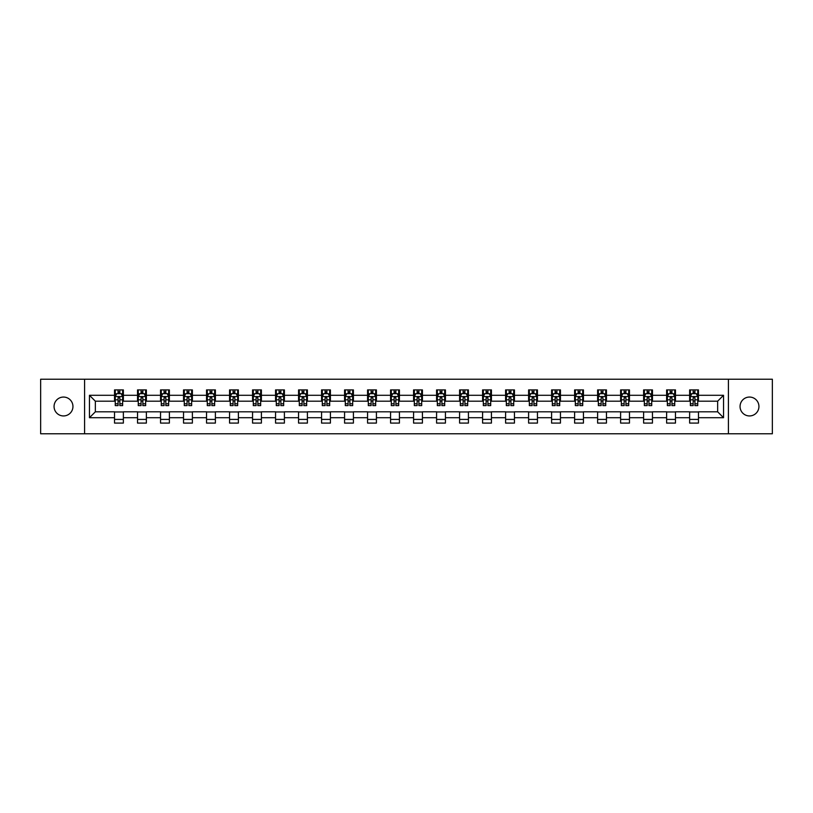<?xml version="1.0" encoding="UTF-8"?>
<svg xmlns="http://www.w3.org/2000/svg" width="813" height="813" viewBox="0 0 813 813"><rect width="100%" height="100%" fill="white"/><g stroke="black" fill="none" stroke-linecap="round" stroke-linejoin="round"><path stroke-width="1.22" d="M749.495 397.059A9.441 9.441 0 0 0 740.054 406.5A9.441 9.441 0 0 0 749.495 415.941A9.441 9.441 0 0 0 758.936 406.5A9.441 9.441 0 0 0 749.495 397.059M63.505 397.059A9.441 9.441 0 0 0 54.065 406.5A9.441 9.441 0 0 0 63.505 415.941A9.441 9.441 0 0 0 72.946 406.5A9.441 9.441 0 0 0 63.505 397.059M728.407 433.776L772.35 433.776L772.35 379.224L728.407 379.224L728.407 433.776L84.593 433.776L84.593 379.224L40.65 379.224L40.65 433.776L84.593 433.776M728.407 379.224L84.593 379.224M698.469 395.291L698.469 389.915L689.627 389.915L689.627 395.291L675.471 395.291L675.471 389.915L666.619 389.915L666.619 395.291L652.463 395.291L652.463 389.915L643.622 389.915L643.622 395.291L629.465 395.291L629.465 389.915L620.614 389.915L620.614 395.291L606.457 395.291L606.457 389.915L597.606 389.915L597.606 395.291L583.449 395.291L583.449 389.915L574.608 389.915L574.608 395.291L560.452 395.291L560.452 389.915L551.6 389.915L551.6 395.291L537.444 395.291L537.444 389.915L528.602 389.915L528.602 395.291L514.446 395.291L514.446 389.915L505.595 389.915L505.595 395.291L491.438 395.291L491.438 389.915L482.587 389.915L482.587 395.291L468.43 395.291L468.43 389.915L459.589 389.915L459.589 395.291L445.433 395.291L445.433 389.915L436.581 389.915L436.581 395.291L422.425 395.291L422.425 389.915L413.573 389.915L413.573 395.291L399.427 395.291L399.427 389.915L390.575 389.915L390.575 395.291L376.419 395.291L376.419 389.915L367.567 389.915L367.567 395.291L353.411 395.291L353.411 389.915L344.57 389.915L344.57 395.291L330.413 395.291L330.413 389.915L321.562 389.915L321.562 395.291L307.405 395.291L307.405 389.915L298.554 389.915L298.554 395.291L284.398 395.291L284.398 389.915L275.556 389.915L275.556 395.291L261.4 395.291L261.4 389.915L252.548 389.915L252.548 395.291L238.392 395.291L238.392 389.915L229.551 389.915L229.551 395.291L215.394 395.291L215.394 389.915L206.543 389.915L206.543 395.291L192.386 395.291L192.386 389.915L183.535 389.915L183.535 395.291L169.378 395.291L169.378 389.915L160.537 389.915L160.537 395.291L146.381 395.291L146.381 389.915L137.529 389.915L137.529 395.291L123.373 395.291L123.373 389.915L114.531 389.915L114.531 395.291L89.46 395.291L89.46 417.709L95.355 411.805L114.531 411.805L114.531 423.085L123.373 423.085L123.373 411.805L137.529 411.805L137.529 423.085L146.381 423.085L146.381 411.805L160.537 411.805L160.537 423.085L169.378 423.085L169.378 411.805L183.535 411.805L183.535 423.085L192.386 423.085L192.386 411.805L206.543 411.805L206.543 423.085L215.394 423.085L215.394 411.805L229.551 411.805L229.551 423.085L238.392 423.085L238.392 411.805L252.548 411.805L252.548 423.085L261.4 423.085L261.4 411.805L275.556 411.805L275.556 423.085L284.398 423.085L284.398 411.805L298.554 411.805L298.554 423.085L307.405 423.085L307.405 411.805L321.562 411.805L321.562 423.085L330.413 423.085L330.413 411.805L344.57 411.805L344.57 423.085L353.411 423.085L353.411 411.805L367.567 411.805L367.567 423.085L376.419 423.085L376.419 411.805L390.575 411.805L390.575 423.085L399.427 423.085L399.427 411.805L413.573 411.805L413.573 423.085L422.425 423.085L422.425 411.805L436.581 411.805L436.581 423.085L445.433 423.085L445.433 411.805L459.589 411.805L459.589 423.085L468.43 423.085L468.43 411.805L482.587 411.805L482.587 423.085L491.438 423.085L491.438 411.805L505.595 411.805L505.595 423.085L514.446 423.085L514.446 411.805L528.602 411.805L528.602 423.085L537.444 423.085L537.444 411.805L551.6 411.805L551.6 423.085L560.452 423.085L560.452 411.805L574.608 411.805L574.608 423.085L583.449 423.085L583.449 411.805L597.606 411.805L597.606 423.085L606.457 423.085L606.457 411.805L620.614 411.805L620.614 423.085L629.465 423.085L629.465 411.805L643.622 411.805L643.622 423.085L652.463 423.085L652.463 411.805L666.619 411.805L666.619 423.085L675.471 423.085L675.471 411.805L689.627 411.805L689.627 423.085L698.469 423.085L698.469 411.805L717.645 411.805L717.645 401.195L698.469 401.195L698.469 395.291L723.54 395.291L723.54 417.709L698.469 417.709M689.627 417.709L675.471 417.709M666.619 417.709L652.463 417.709M643.622 417.709L629.465 417.709M620.614 417.709L606.457 417.709M597.606 417.709L583.449 417.709M574.608 417.709L560.452 417.709M551.6 417.709L537.444 417.709M528.602 417.709L514.446 417.709M505.595 417.709L491.438 417.709M482.587 417.709L468.43 417.709M459.589 417.709L445.433 417.709M436.581 417.709L422.425 417.709M413.573 417.709L399.427 417.709M390.575 417.709L376.419 417.709M367.567 417.709L353.411 417.709M344.57 417.709L330.413 417.709M321.562 417.709L307.405 417.709M298.554 417.709L284.398 417.709M275.556 417.709L261.4 417.709M252.548 417.709L238.392 417.709M229.551 417.709L215.394 417.709M206.543 417.709L192.386 417.709M183.535 417.709L169.378 417.709M160.537 417.709L146.381 417.709M137.529 417.709L123.373 417.709M114.531 417.709L89.46 417.709M689.627 395.291L689.627 401.195L675.471 401.195L675.471 395.291M666.619 395.291L666.619 401.195L652.463 401.195L652.463 395.291M643.622 395.291L643.622 401.195L629.465 401.195L629.465 395.291M620.614 395.291L620.614 401.195L606.457 401.195L606.457 395.291M597.606 395.291L597.606 401.195L583.449 401.195L583.449 395.291M574.608 395.291L574.608 401.195L560.452 401.195L560.452 395.291M551.6 395.291L551.6 401.195L537.444 401.195L537.444 395.291M528.602 395.291L528.602 401.195L514.446 401.195L514.446 395.291M505.595 395.291L505.595 401.195L491.438 401.195L491.438 395.291M482.587 395.291L482.587 401.195L468.43 401.195L468.43 395.291M459.589 395.291L459.589 401.195L445.433 401.195L445.433 395.291M436.581 395.291L436.581 401.195L422.425 401.195L422.425 395.291M413.573 395.291L413.573 401.195L399.427 401.195L399.427 395.291M390.575 395.291L390.575 401.195L376.419 401.195L376.419 395.291M367.567 395.291L367.567 401.195L353.411 401.195L353.411 395.291M344.57 395.291L344.57 401.195L330.413 401.195L330.413 395.291M321.562 395.291L321.562 401.195L307.405 401.195L307.405 395.291M298.554 395.291L298.554 401.195L284.398 401.195L284.398 395.291M275.556 395.291L275.556 401.195L261.4 401.195L261.4 395.291M252.548 395.291L252.548 401.195L238.392 401.195L238.392 395.291M229.551 395.291L229.551 401.195L215.394 401.195L215.394 395.291M206.543 395.291L206.543 401.195L192.386 401.195L192.386 395.291M183.535 395.291L183.535 401.195L169.378 401.195L169.378 395.291M160.537 395.291L160.537 401.195L146.381 401.195L146.381 395.291M137.529 395.291L137.529 401.195L123.373 401.195L123.373 395.291M114.531 395.291L114.531 401.195L95.355 401.195L89.46 395.291M95.355 401.195L95.355 411.805M723.54 417.709L717.645 411.805M717.645 401.195L723.54 395.291M114.531 393.594L115.263 393.594M118.068 393.594L119.836 393.594M122.641 393.594L123.373 393.594M114.531 401.043L115.263 401.043M118.068 401.043L119.836 401.043M122.641 401.043L123.373 401.043M114.531 411.957L123.373 411.957M114.531 419.406L123.373 419.406M137.529 411.957L146.381 411.957M137.529 419.406L146.381 419.406M137.529 393.594L138.271 393.594M141.066 393.594L142.844 393.594M145.639 393.594L146.381 393.594M137.529 401.043L138.271 401.043M141.066 401.043L142.844 401.043M145.639 401.043L146.381 401.043M160.537 411.957L169.378 411.957M160.537 419.406L169.378 419.406M160.537 393.594L161.269 393.594M164.074 393.594L165.842 393.594M168.647 393.594L169.378 393.594M160.537 401.043L161.269 401.043M164.074 401.043L165.842 401.043M168.647 401.043L169.378 401.043M183.535 411.957L192.386 411.957M183.535 419.406L192.386 419.406M183.535 393.594L184.277 393.594M187.081 393.594L188.85 393.594M191.655 393.594L192.386 393.594M183.535 401.043L184.277 401.043M187.081 401.043L188.85 401.043M191.655 401.043L192.386 401.043M206.543 411.957L215.394 411.957M206.543 419.406L215.394 419.406M206.543 393.594L207.285 393.594M210.079 393.594L211.847 393.594M214.652 393.594L215.394 393.594M206.543 401.043L207.285 401.043M210.079 401.043L211.847 401.043M214.652 401.043L215.394 401.043M229.551 411.957L238.392 411.957M229.551 419.406L238.392 419.406M229.551 393.594L230.282 393.594M233.087 393.594L234.855 393.594M237.66 393.594L238.392 393.594M229.551 401.043L230.282 401.043M233.087 401.043L234.855 401.043M237.66 401.043L238.392 401.043M252.548 411.957L261.4 411.957M252.548 419.406L261.4 419.406M252.548 393.594L253.29 393.594M256.095 393.594L257.863 393.594M260.658 393.594L261.4 393.594M252.548 401.043L253.29 401.043M256.095 401.043L257.863 401.043M260.658 401.043L261.4 401.043M275.556 411.957L284.398 411.957M275.556 419.406L284.398 419.406M275.556 393.594L276.288 393.594M279.093 393.594L280.861 393.594M283.666 393.594L284.398 393.594M275.556 401.043L276.288 401.043M279.093 401.043L280.861 401.043M283.666 401.043L284.398 401.043M298.554 411.957L307.405 411.957M298.554 419.406L307.405 419.406M298.554 393.594L299.296 393.594M302.101 393.594L303.869 393.594M306.674 393.594L307.405 393.594M298.554 401.043L299.296 401.043M302.101 401.043L303.869 401.043M306.674 401.043L307.405 401.043M321.562 411.957L330.413 411.957M321.562 419.406L330.413 419.406M321.562 393.594L322.304 393.594M325.098 393.594L326.867 393.594M329.671 393.594L330.413 393.594M321.562 401.043L322.304 401.043M325.098 401.043L326.867 401.043M329.671 401.043L330.413 401.043M344.57 411.957L353.411 411.957M344.57 419.406L353.411 419.406M344.57 393.594L345.301 393.594M348.106 393.594L349.875 393.594M352.679 393.594L353.411 393.594M344.57 401.043L345.301 401.043M348.106 401.043L349.875 401.043M352.679 401.043L353.411 401.043M367.567 411.957L376.419 411.957M367.567 419.406L376.419 419.406M367.567 393.594L368.309 393.594M371.114 393.594L372.882 393.594M375.677 393.594L376.419 393.594M367.567 401.043L368.309 401.043M371.114 401.043L372.882 401.043M375.677 401.043L376.419 401.043M390.575 411.957L399.427 411.957M390.575 419.406L399.427 419.406M390.575 393.594L391.307 393.594M394.112 393.594L395.88 393.594M398.685 393.594L399.427 393.594M390.575 401.043L391.307 401.043M394.112 401.043L395.88 401.043M398.685 401.043L399.427 401.043M413.573 411.957L422.425 411.957M413.573 419.406L422.425 419.406M413.573 393.594L414.315 393.594M417.12 393.594L418.888 393.594M421.693 393.594L422.425 393.594M413.573 401.043L414.315 401.043M417.12 401.043L418.888 401.043M421.693 401.043L422.425 401.043M436.581 411.957L445.433 411.957M436.581 419.406L445.433 419.406M436.581 393.594L437.323 393.594M440.118 393.594L441.886 393.594M444.691 393.594L445.433 393.594M436.581 401.043L437.323 401.043M440.118 401.043L441.886 401.043M444.691 401.043L445.433 401.043M459.589 411.957L468.43 411.957M459.589 419.406L468.43 419.406M459.589 393.594L460.321 393.594M463.125 393.594L464.894 393.594M467.699 393.594L468.43 393.594M459.589 401.043L460.321 401.043M463.125 401.043L464.894 401.043M467.699 401.043L468.43 401.043M482.587 411.957L491.438 411.957M482.587 419.406L491.438 419.406M482.587 393.594L483.329 393.594M486.133 393.594L487.902 393.594M490.696 393.594L491.438 393.594M482.587 401.043L483.329 401.043M486.133 401.043L487.902 401.043M490.696 401.043L491.438 401.043M505.595 411.957L514.446 411.957M505.595 419.406L514.446 419.406M505.595 393.594L506.326 393.594M509.131 393.594L510.899 393.594M513.704 393.594L514.446 393.594M505.595 401.043L506.326 401.043M509.131 401.043L510.899 401.043M513.704 401.043L514.446 401.043M528.602 411.957L537.444 411.957M528.602 419.406L537.444 419.406M528.602 393.594L529.334 393.594M532.139 393.594L533.907 393.594M536.712 393.594L537.444 393.594M528.602 401.043L529.334 401.043M532.139 401.043L533.907 401.043M536.712 401.043L537.444 401.043M551.6 411.957L560.452 411.957M551.6 419.406L560.452 419.406M551.6 393.594L552.342 393.594M555.137 393.594L556.905 393.594M559.71 393.594L560.452 393.594M551.6 401.043L552.342 401.043M555.137 401.043L556.905 401.043M559.71 401.043L560.452 401.043M574.608 411.957L583.449 411.957M574.608 419.406L583.449 419.406M574.608 393.594L575.34 393.594M578.145 393.594L579.913 393.594M582.718 393.594L583.449 393.594M574.608 401.043L575.34 401.043M578.145 401.043L579.913 401.043M582.718 401.043L583.449 401.043M597.606 411.957L606.457 411.957M597.606 419.406L606.457 419.406M597.606 393.594L598.348 393.594M601.153 393.594L602.921 393.594M605.715 393.594L606.457 393.594M597.606 401.043L598.348 401.043M601.153 401.043L602.921 401.043M605.715 401.043L606.457 401.043M620.614 411.957L629.465 411.957M620.614 419.406L629.465 419.406M620.614 393.594L621.345 393.594M624.15 393.594L625.919 393.594M628.723 393.594L629.465 393.594M620.614 401.043L621.345 401.043M624.15 401.043L625.919 401.043M628.723 401.043L629.465 401.043M643.622 411.957L652.463 411.957M643.622 419.406L652.463 419.406M643.622 393.594L644.353 393.594M647.158 393.594L648.926 393.594M651.731 393.594L652.463 393.594M643.622 401.043L644.353 401.043M647.158 401.043L648.926 401.043M651.731 401.043L652.463 401.043M666.619 411.957L675.471 411.957M666.619 419.406L675.471 419.406M666.619 393.594L667.361 393.594M670.156 393.594L671.934 393.594M674.729 393.594L675.471 393.594M666.619 401.043L667.361 401.043M670.156 401.043L671.934 401.043M674.729 401.043L675.471 401.043M689.627 411.957L698.469 411.957M689.627 419.406L698.469 419.406M689.627 393.594L690.359 393.594M693.164 393.594L694.932 393.594M697.737 393.594L698.469 393.594M689.627 401.043L690.359 401.043M693.164 401.043L694.932 401.043M697.737 401.043L698.469 401.043M119.836 391.825L118.068 391.825M122.641 403.766L119.836 403.766L119.836 405.616L122.641 405.616L122.641 396.622L121.167 393.675L116.737 393.675L115.263 396.622L115.263 405.616L118.068 405.616L118.068 403.766L115.263 403.766M115.263 396.622L115.263 389.915M122.641 396.622L122.641 389.915M118.068 393.675L118.068 389.915M119.836 389.915L119.836 393.675M119.836 403.766L119.836 397.73L118.068 397.73L118.068 403.766M142.844 391.825L141.066 391.825M145.639 403.766L142.844 403.766L142.844 405.616L145.639 405.616L145.639 396.622L144.165 393.675L139.745 393.675L138.271 396.622L138.271 405.616L141.066 405.616L141.066 403.766L138.271 403.766M138.271 396.622L138.271 389.915M145.639 396.622L145.639 389.915M141.066 393.675L141.066 389.915M142.844 389.915L142.844 393.675M142.844 403.766L142.844 397.73L141.066 397.73L141.066 403.766M165.842 391.825L164.074 391.825M168.647 403.766L165.842 403.766L165.842 405.616L168.647 405.616L168.647 396.622L167.173 393.675L162.752 393.675L161.269 396.622L161.269 405.616L164.074 405.616L164.074 403.766L161.269 403.766M161.269 396.622L161.269 389.915M168.647 396.622L168.647 389.915M164.074 393.675L164.074 389.915M165.842 389.915L165.842 393.675M165.842 403.766L165.842 397.73L164.074 397.73L164.074 403.766M188.85 391.825L187.081 391.825M191.655 403.766L188.85 403.766L188.85 405.616L191.655 405.616L191.655 396.622L190.171 393.675L185.75 393.675L184.277 396.622L184.277 405.616L187.081 405.616L187.081 403.766L184.277 403.766M184.277 396.622L184.277 389.915M191.655 396.622L191.655 389.915M187.081 393.675L187.081 389.915M188.85 389.915L188.85 393.675M188.85 403.766L188.85 397.73L187.081 397.73L187.081 403.766M211.847 391.825L210.079 391.825M214.652 403.766L211.847 403.766L211.847 405.616L214.652 405.616L214.652 396.622L213.179 393.675L208.758 393.675L207.285 396.622L207.285 405.616L210.079 405.616L210.079 403.766L207.285 403.766M207.285 396.622L207.285 389.915M214.652 396.622L214.652 389.915M210.079 393.675L210.079 389.915M211.847 389.915L211.847 393.675M211.847 403.766L211.847 397.73L210.079 397.73L210.079 403.766M234.855 391.825L233.087 391.825M237.66 403.766L234.855 403.766L234.855 405.616L237.66 405.616L237.66 396.622L236.187 393.675L231.756 393.675L230.282 396.622L230.282 405.616L233.087 405.616L233.087 403.766L230.282 403.766M230.282 396.622L230.282 389.915M237.66 396.622L237.66 389.915M233.087 393.675L233.087 389.915M234.855 389.915L234.855 393.675M234.855 403.766L234.855 397.73L233.087 397.73L233.087 403.766M257.863 391.825L256.095 391.825M260.658 403.766L257.863 403.766L257.863 405.616L260.658 405.616L260.658 396.622L259.184 393.675L254.764 393.675L253.29 396.622L253.29 405.616L256.095 405.616L256.095 403.766L253.29 403.766M253.29 396.622L253.29 389.915M260.658 396.622L260.658 389.915M256.095 393.675L256.095 389.915M257.863 389.915L257.863 393.675M257.863 403.766L257.863 397.73L256.095 397.73L256.095 403.766M280.861 391.825L279.093 391.825M283.666 403.766L280.861 403.766L280.861 405.616L283.666 405.616L283.666 396.622L282.192 393.675L277.772 393.675L276.288 396.622L276.288 405.616L279.093 405.616L279.093 403.766L276.288 403.766M276.288 396.622L276.288 389.915M283.666 396.622L283.666 389.915M279.093 393.675L279.093 389.915M280.861 389.915L280.861 393.675M280.861 403.766L280.861 397.73L279.093 397.73L279.093 403.766M303.869 391.825L302.101 391.825M306.674 403.766L303.869 403.766L303.869 405.616L306.674 405.616L306.674 396.622L305.19 393.675L300.769 393.675L299.296 396.622L299.296 405.616L302.101 405.616L302.101 403.766L299.296 403.766M299.296 396.622L299.296 389.915M306.674 396.622L306.674 389.915M302.101 393.675L302.101 389.915M303.869 389.915L303.869 393.675M303.869 403.766L303.869 397.73L302.101 397.73L302.101 403.766M326.867 391.825L325.098 391.825M329.671 403.766L326.867 403.766L326.867 405.616L329.671 405.616L329.671 396.622L328.198 393.675L323.777 393.675L322.304 396.622L322.304 405.616L325.098 405.616L325.098 403.766L322.304 403.766M322.304 396.622L322.304 389.915M329.671 396.622L329.671 389.915M325.098 393.675L325.098 389.915M326.867 389.915L326.867 393.675M326.867 403.766L326.867 397.73L325.098 397.73L325.098 403.766M349.875 391.825L348.106 391.825M352.679 403.766L349.875 403.766L349.875 405.616L352.679 405.616L352.679 396.622L351.206 393.675L346.775 393.675L345.301 396.622L345.301 405.616L348.106 405.616L348.106 403.766L345.301 403.766M345.301 396.622L345.301 389.915M352.679 396.622L352.679 389.915M348.106 393.675L348.106 389.915M349.875 389.915L349.875 393.675M349.875 403.766L349.875 397.73L348.106 397.73L348.106 403.766M372.882 391.825L371.114 391.825M375.677 403.766L372.882 403.766L372.882 405.616L375.677 405.616L375.677 396.622L374.204 393.675L369.783 393.675L368.309 396.622L368.309 405.616L371.114 405.616L371.114 403.766L368.309 403.766M368.309 396.622L368.309 389.915M375.677 396.622L375.677 389.915M371.114 393.675L371.114 389.915M372.882 389.915L372.882 393.675M372.882 403.766L372.882 397.73L371.114 397.73L371.114 403.766M395.88 391.825L394.112 391.825M398.685 403.766L395.88 403.766L395.88 405.616L398.685 405.616L398.685 396.622L397.211 393.675L392.791 393.675L391.307 396.622L391.307 405.616L394.112 405.616L394.112 403.766L391.307 403.766M391.307 396.622L391.307 389.915M398.685 396.622L398.685 389.915M394.112 393.675L394.112 389.915M395.88 389.915L395.88 393.675M395.88 403.766L395.88 397.73L394.112 397.73L394.112 403.766M418.888 391.825L417.12 391.825M421.693 403.766L418.888 403.766L418.888 405.616L421.693 405.616L421.693 396.622L420.209 393.675L415.789 393.675L414.315 396.622L414.315 405.616L417.12 405.616L417.12 403.766L414.315 403.766M414.315 396.622L414.315 389.915M421.693 396.622L421.693 389.915M417.12 393.675L417.12 389.915M418.888 389.915L418.888 393.675M418.888 403.766L418.888 397.73L417.12 397.73L417.12 403.766M441.886 391.825L440.118 391.825M444.691 403.766L441.886 403.766L441.886 405.616L444.691 405.616L444.691 396.622L443.217 393.675L438.796 393.675L437.323 396.622L437.323 405.616L440.118 405.616L440.118 403.766L437.323 403.766M437.323 396.622L437.323 389.915M444.691 396.622L444.691 389.915M440.118 393.675L440.118 389.915M441.886 389.915L441.886 393.675M441.886 403.766L441.886 397.73L440.118 397.73L440.118 403.766M464.894 391.825L463.125 391.825M467.699 403.766L464.894 403.766L464.894 405.616L467.699 405.616L467.699 396.622L466.225 393.675L461.794 393.675L460.321 396.622L460.321 405.616L463.125 405.616L463.125 403.766L460.321 403.766M460.321 396.622L460.321 389.915M467.699 396.622L467.699 389.915M463.125 393.675L463.125 389.915M464.894 389.915L464.894 393.675M464.894 403.766L464.894 397.73L463.125 397.73L463.125 403.766M487.902 391.825L486.133 391.825M490.696 403.766L487.902 403.766L487.902 405.616L490.696 405.616L490.696 396.622L489.223 393.675L484.802 393.675L483.329 396.622L483.329 405.616L486.133 405.616L486.133 403.766L483.329 403.766M483.329 396.622L483.329 389.915M490.696 396.622L490.696 389.915M486.133 393.675L486.133 389.915M487.902 389.915L487.902 393.675M487.902 403.766L487.902 397.73L486.133 397.73L486.133 403.766M510.899 391.825L509.131 391.825M513.704 403.766L510.899 403.766L510.899 405.616L513.704 405.616L513.704 396.622L512.231 393.675L507.81 393.675L506.326 396.622L506.326 405.616L509.131 405.616L509.131 403.766L506.326 403.766M506.326 396.622L506.326 389.915M513.704 396.622L513.704 389.915M509.131 393.675L509.131 389.915M510.899 389.915L510.899 393.675M510.899 403.766L510.899 397.73L509.131 397.73L509.131 403.766M533.907 391.825L532.139 391.825M536.712 403.766L533.907 403.766L533.907 405.616L536.712 405.616L536.712 396.622L535.228 393.675L530.808 393.675L529.334 396.622L529.334 405.616L532.139 405.616L532.139 403.766L529.334 403.766M529.334 396.622L529.334 389.915M536.712 396.622L536.712 389.915M532.139 393.675L532.139 389.915M533.907 389.915L533.907 393.675M533.907 403.766L533.907 397.73L532.139 397.73L532.139 403.766M556.905 391.825L555.137 391.825M559.71 403.766L556.905 403.766L556.905 405.616L559.71 405.616L559.71 396.622L558.236 393.675L553.816 393.675L552.342 396.622L552.342 405.616L555.137 405.616L555.137 403.766L552.342 403.766M552.342 396.622L552.342 389.915M559.71 396.622L559.71 389.915M555.137 393.675L555.137 389.915M556.905 389.915L556.905 393.675M556.905 403.766L556.905 397.73L555.137 397.73L555.137 403.766M579.913 391.825L578.145 391.825M582.718 403.766L579.913 403.766L579.913 405.616L582.718 405.616L582.718 396.622L581.244 393.675L576.813 393.675L575.34 396.622L575.34 405.616L578.145 405.616L578.145 403.766L575.34 403.766M575.34 396.622L575.34 389.915M582.718 396.622L582.718 389.915M578.145 393.675L578.145 389.915M579.913 389.915L579.913 393.675M579.913 403.766L579.913 397.73L578.145 397.73L578.145 403.766M602.921 391.825L601.153 391.825M605.715 403.766L602.921 403.766L602.921 405.616L605.715 405.616L605.715 396.622L604.242 393.675L599.821 393.675L598.348 396.622L598.348 405.616L601.153 405.616L601.153 403.766L598.348 403.766M598.348 396.622L598.348 389.915M605.715 396.622L605.715 389.915M601.153 393.675L601.153 389.915M602.921 389.915L602.921 393.675M602.921 403.766L602.921 397.73L601.153 397.73L601.153 403.766M625.919 391.825L624.15 391.825M628.723 403.766L625.919 403.766L625.919 405.616L628.723 405.616L628.723 396.622L627.25 393.675L622.829 393.675L621.345 396.622L621.345 405.616L624.15 405.616L624.15 403.766L621.345 403.766M621.345 396.622L621.345 389.915M628.723 396.622L628.723 389.915M624.15 393.675L624.15 389.915M625.919 389.915L625.919 393.675M625.919 403.766L625.919 397.73L624.15 397.73L624.15 403.766M648.926 391.825L647.158 391.825M651.731 403.766L648.926 403.766L648.926 405.616L651.731 405.616L651.731 396.622L650.248 393.675L645.827 393.675L644.353 396.622L644.353 405.616L647.158 405.616L647.158 403.766L644.353 403.766M644.353 396.622L644.353 389.915M651.731 396.622L651.731 389.915M647.158 393.675L647.158 389.915M648.926 389.915L648.926 393.675M648.926 403.766L648.926 397.73L647.158 397.73L647.158 403.766M671.934 391.825L670.156 391.825M674.729 403.766L671.934 403.766L671.934 405.616L674.729 405.616L674.729 396.622L673.255 393.675L668.835 393.675L667.361 396.622L667.361 405.616L670.156 405.616L670.156 403.766L667.361 403.766M667.361 396.622L667.361 389.915M674.729 396.622L674.729 389.915M670.156 393.675L670.156 389.915M671.934 389.915L671.934 393.675M671.934 403.766L671.934 397.73L670.156 397.73L670.156 403.766M694.932 391.825L693.164 391.825M697.737 403.766L694.932 403.766L694.932 405.616L697.737 405.616L697.737 396.622L696.263 393.675L691.833 393.675L690.359 396.622L690.359 405.616L693.164 405.616L693.164 403.766L690.359 403.766M690.359 396.622L690.359 389.915M697.737 396.622L697.737 389.915M693.164 393.675L693.164 389.915M694.932 389.915L694.932 393.675M694.932 403.766L694.932 397.73L693.164 397.73L693.164 403.766M122.6 396.551L115.304 396.551M115.263 393.848L116.655 393.848M121.249 393.848L122.641 393.848M118.068 399.813L115.263 399.813M122.641 399.813L119.836 399.813M119.836 392.77L118.068 392.77M145.608 396.551L138.301 396.551M138.271 393.848L139.653 393.848M144.257 393.848L145.639 393.848M141.066 399.813L138.271 399.813M145.639 399.813L142.844 399.813M142.844 392.77L141.066 392.77M168.606 396.551L161.309 396.551M161.269 393.848L162.661 393.848M167.265 393.848L168.647 393.848M164.074 399.813L161.269 399.813M168.647 399.813L165.842 399.813M165.842 392.77L164.074 392.77M191.614 396.551L184.317 396.551M184.277 393.848L185.659 393.848M190.262 393.848L191.655 393.848M187.081 399.813L184.277 399.813M191.655 399.813L188.85 399.813M188.85 392.77L187.081 392.77M214.622 396.551L207.315 396.551M207.285 393.848L208.667 393.848M213.27 393.848L214.652 393.848M210.079 399.813L207.285 399.813M214.652 399.813L211.847 399.813M211.847 392.77L210.079 392.77M237.62 396.551L230.323 396.551M230.282 393.848L231.675 393.848M236.268 393.848L237.66 393.848M233.087 399.813L230.282 399.813M237.66 399.813L234.855 399.813M234.855 392.77L233.087 392.77M260.627 396.551L253.321 396.551M253.29 393.848L254.672 393.848M259.276 393.848L260.658 393.848M256.095 399.813L253.29 399.813M260.658 399.813L257.863 399.813M257.863 392.77L256.095 392.77M283.625 396.551L276.329 396.551M276.288 393.848L277.68 393.848M282.284 393.848L283.666 393.848M279.093 399.813L276.288 399.813M283.666 399.813L280.861 399.813M280.861 392.77L279.093 392.77M306.633 396.551L299.336 396.551M299.296 393.848L300.678 393.848M305.281 393.848L306.674 393.848M302.101 399.813L299.296 399.813M306.674 399.813L303.869 399.813M303.869 392.77L302.101 392.77M329.641 396.551L322.334 396.551M322.304 393.848L323.686 393.848M328.289 393.848L329.671 393.848M325.098 399.813L322.304 399.813M329.671 399.813L326.867 399.813M326.867 392.77L325.098 392.77M352.639 396.551L345.342 396.551M345.301 393.848L346.694 393.848M351.287 393.848L352.679 393.848M348.106 399.813L345.301 399.813M352.679 399.813L349.875 399.813M349.875 392.77L348.106 392.77M375.647 396.551L368.34 396.551M368.309 393.848L369.691 393.848M374.295 393.848L375.677 393.848M371.114 399.813L368.309 399.813M375.677 399.813L372.882 399.813M372.882 392.77L371.114 392.77M398.644 396.551L391.348 396.551M391.307 393.848L392.699 393.848M397.303 393.848L398.685 393.848M394.112 399.813L391.307 399.813M398.685 399.813L395.88 399.813M395.88 392.77L394.112 392.77M421.652 396.551L414.356 396.551M414.315 393.848L415.697 393.848M420.301 393.848L421.693 393.848M417.12 399.813L414.315 399.813M421.693 399.813L418.888 399.813M418.888 392.77L417.12 392.77M444.66 396.551L437.353 396.551M437.323 393.848L438.705 393.848M443.309 393.848L444.691 393.848M440.118 399.813L437.323 399.813M444.691 399.813L441.886 399.813M441.886 392.77L440.118 392.77M467.658 396.551L460.361 396.551M460.321 393.848L461.713 393.848M466.306 393.848L467.699 393.848M463.125 399.813L460.321 399.813M467.699 399.813L464.894 399.813M464.894 392.77L463.125 392.77M490.666 396.551L483.359 396.551M483.329 393.848L484.711 393.848M489.314 393.848L490.696 393.848M486.133 399.813L483.329 399.813M490.696 399.813L487.902 399.813M487.902 392.77L486.133 392.77M513.664 396.551L506.367 396.551M506.326 393.848L507.719 393.848M512.322 393.848L513.704 393.848M509.131 399.813L506.326 399.813M513.704 399.813L510.899 399.813M510.899 392.77L509.131 392.77M536.671 396.551L529.375 396.551M529.334 393.848L530.716 393.848M535.32 393.848L536.712 393.848M532.139 399.813L529.334 399.813M536.712 399.813L533.907 399.813M533.907 392.77L532.139 392.77M559.679 396.551L552.373 396.551M552.342 393.848L553.724 393.848M558.328 393.848L559.71 393.848M555.137 399.813L552.342 399.813M559.71 399.813L556.905 399.813M556.905 392.77L555.137 392.77M582.677 396.551L575.38 396.551M575.34 393.848L576.732 393.848M581.325 393.848L582.718 393.848M578.145 399.813L575.34 399.813M582.718 399.813L579.913 399.813M579.913 392.77L578.145 392.77M605.685 396.551L598.378 396.551M598.348 393.848L599.73 393.848M604.333 393.848L605.715 393.848M601.153 399.813L598.348 399.813M605.715 399.813L602.921 399.813M602.921 392.77L601.153 392.77M628.683 396.551L621.386 396.551M621.345 393.848L622.738 393.848M627.341 393.848L628.723 393.848M624.15 399.813L621.345 399.813M628.723 399.813L625.919 399.813M625.919 392.77L624.15 392.77M651.691 396.551L644.394 396.551M644.353 393.848L645.735 393.848M650.339 393.848L651.731 393.848M647.158 399.813L644.353 399.813M651.731 399.813L648.926 399.813M648.926 392.77L647.158 392.77M674.699 396.551L667.392 396.551M667.361 393.848L668.743 393.848M673.347 393.848L674.729 393.848M670.156 399.813L667.361 399.813M674.729 399.813L671.934 399.813M671.934 392.77L670.156 392.77M697.696 396.551L690.4 396.551M690.359 393.848L691.751 393.848M696.345 393.848L697.737 393.848M693.164 399.813L690.359 399.813M697.737 399.813L694.932 399.813M694.932 392.77L693.164 392.77"/></g></svg>
